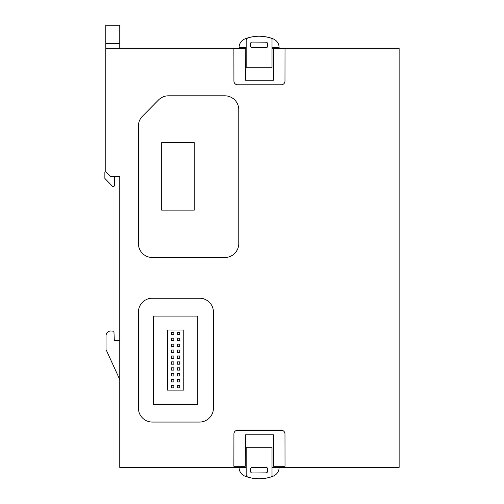 <?xml version="1.0" encoding="UTF-8"?>
<svg xmlns="http://www.w3.org/2000/svg" width="504" height="504" viewBox="0 0 504 504"><rect width="100%" height="100%" fill="white"/><g stroke="black" fill="none" stroke-linecap="round" stroke-linejoin="round"><path stroke-width="0.76" d="M272.009 474.825A1.808 1.808 0 0 1 270.39 477.042A37.126 37.126 0 0 1 247.798 477.042A2.659 2.659 0 0 1 246.179 474.825L246.179 447.281L272.009 447.281L272.009 474.825M272.053 39.797A1.808 1.808 0 0 0 270.39 37.989A37.126 37.126 0 0 0 247.798 37.989A2.659 2.659 0 0 0 246.179 40.207L246.179 67.75L272.009 67.75L272.009 40.207A1.808 1.808 0 0 0 272.053 39.797M272.009 48.34L399.136 48.34L399.136 467.403L272.009 467.403M266.692 467.403L251.496 467.403M246.179 467.403L119.763 467.403L119.763 176.387L110.452 176.387L105.796 171.732L105.796 48.34L246.179 48.34M105.796 48.34L105.796 25.2L119.763 25.2L119.763 43.684L105.796 43.684M138.405 408.089A13.967 13.967 0 0 0 152.378 422.062L199.471 422.062A13.967 13.967 0 0 0 213.444 408.089L213.444 312.152A13.967 13.967 0 0 0 199.471 298.185L152.378 298.185A13.967 13.967 0 0 0 138.405 312.152L138.405 408.089M138.405 243.545A13.967 13.967 0 0 0 152.378 257.512L224.803 257.512A13.967 13.967 0 0 0 238.77 243.545L238.77 109.771A13.967 13.967 0 0 0 224.803 95.804L168.475 95.804A13.967 13.967 0 0 0 158.546 99.95L142.443 116.235A13.967 13.967 0 0 0 138.405 126.057L138.405 243.545M119.763 48.34L119.763 43.684M105.796 171.732L104.863 171.984L104.863 178.422L112.776 186.619L113.709 186.631L114.641 185.699L114.641 176.387M119.763 340.616L114.332 340.616L113.923 331.223L110.452 330.977A4.889 4.889 0 0 0 106.035 335.632L106.035 349.549L119.763 379.556M285.018 466.301L284.981 433.957A3.73 3.73 0 0 0 281.251 430.233L237.649 430.233A3.723 3.723 0 0 0 233.919 433.957L233.881 466.301L245.278 466.301L245.48 434.807L273.42 434.807L273.622 466.301L285.018 466.301M233.919 81.075A3.723 3.723 0 0 0 237.649 84.798L281.251 84.798A3.73 3.73 0 0 0 284.981 81.075L285.018 48.73L273.622 48.73L273.42 80.224L245.48 80.224L245.278 48.73L233.881 48.73L233.919 81.075M266.156 467.202L252.025 467.202A1.808 1.808 0 0 0 250.627 468.594L250.627 471.555A1.386 1.386 0 0 0 252.025 472.954L266.074 472.872A1.625 1.625 0 0 0 267.555 471.555L267.555 468.594A1.808 1.808 0 0 0 266.156 467.202M252.025 47.83L266.156 47.83A1.808 1.808 0 0 0 267.555 46.437L267.555 43.476A1.625 1.625 0 0 0 266.074 42.16L252.025 42.078A1.386 1.386 0 0 0 250.627 43.476L250.627 46.437A1.808 1.808 0 0 0 252.025 47.83M153.518 404.542L153.518 316.077L197.757 316.077L197.757 404.542L153.518 404.542M194.261 210.149L194.261 142.632L161.671 142.632L161.671 210.149L194.261 210.149M251.376 47.552L266.805 47.552M272.009 47.552L279.115 47.552A9.311 9.311 0 0 0 273.37 38.953A38.795 38.795 0 0 0 244.812 38.953A9.311 9.311 0 0 0 239.072 47.552L246.179 47.552M251.376 467.479L266.805 467.479M272.009 467.479L279.115 467.479A9.311 9.311 0 0 1 273.37 476.078A38.795 38.795 0 0 1 244.812 476.078A9.311 9.311 0 0 1 239.072 467.479L246.179 467.479M167.492 330.044L167.492 390.109L183.784 390.109L183.784 330.044L167.492 330.044M173.842 334.631L171.518 334.631L171.518 332.306L173.842 332.306L173.842 334.631M173.842 340.546L171.518 340.546L171.518 338.216L173.842 338.216L173.842 340.546M173.842 346.456L171.518 346.456L171.518 344.131L173.842 344.131L173.842 346.456M173.842 352.372L171.518 352.372L171.518 350.041L173.842 350.041L173.842 352.372M173.842 358.287L171.518 358.287L171.518 355.956L173.842 355.956L173.842 358.287M173.842 364.197L171.518 364.197L171.518 361.872L173.842 361.872L173.842 364.197M173.842 370.112L171.518 370.112L171.518 367.781L173.842 367.781L173.842 370.112M173.842 376.028L171.518 376.028L171.518 373.697L173.842 373.697L173.842 376.028M173.842 381.938L171.518 381.938L171.518 379.613L173.842 379.613L173.842 381.938M173.842 387.853L171.518 387.853L171.518 385.522L173.842 385.522L173.842 387.853M179.758 387.853L177.433 387.853L177.433 385.522L179.758 385.522L179.758 387.853M179.758 381.938L177.433 381.938L177.433 379.613L179.758 379.613L179.758 381.938M179.758 376.028L177.433 376.028L177.433 373.697L179.758 373.697L179.758 376.028M179.758 370.112L177.433 370.112L177.433 367.781L179.758 367.781L179.758 370.112M179.758 364.197L177.433 364.197L177.433 361.872L179.758 361.872L179.758 364.197M179.758 358.287L177.433 358.287L177.433 355.956L179.758 355.956L179.758 358.287M179.758 352.372L177.433 352.372L177.433 350.041L179.758 350.041L179.758 352.372M179.758 346.456L177.433 346.456L177.433 344.131L179.758 344.131L179.758 346.456M179.758 340.546L177.433 340.546L177.433 338.216L179.758 338.216L179.758 340.546M179.758 334.631L177.433 334.631L177.433 332.306L179.758 332.306L179.758 334.631"/></g></svg>
